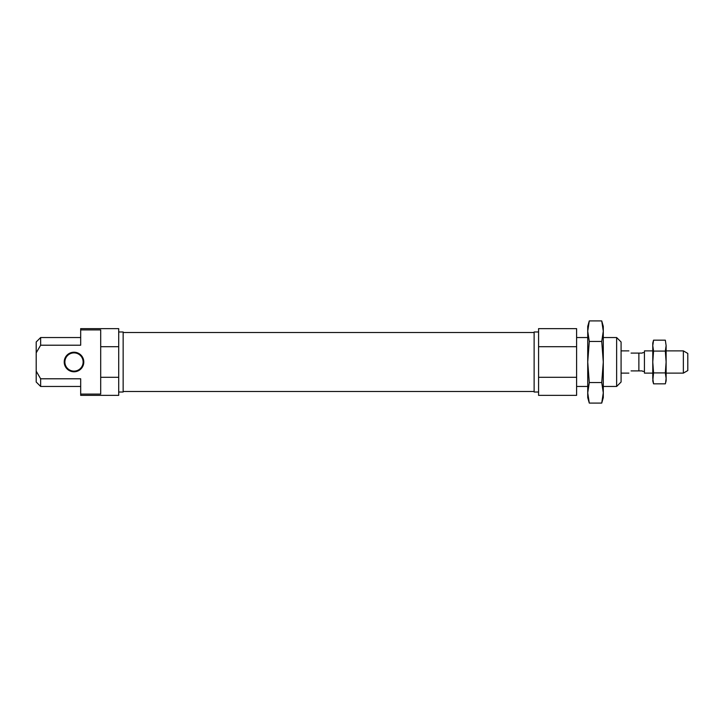 <?xml version="1.0" encoding="UTF-8"?>
<svg xmlns="http://www.w3.org/2000/svg" width="724" height="724" viewBox="0 0 724 724"><rect width="100%" height="100%" fill="white"/><g stroke="black" fill="none" stroke-linecap="round" stroke-linejoin="round"><path stroke-width="1.09" d="M616.64 337.538L616.64 386.462L621.083 382.019L621.083 341.981L616.64 337.538L603.291 337.538M538.575 331.981L534.131 331.981L534.131 392.019L538.575 392.019M538.575 346.715L538.575 328.642L576.603 328.642L576.603 346.715L538.575 346.715L538.575 377.285L576.603 377.285L576.603 346.715M576.603 377.285L576.603 395.358L538.575 395.358L538.575 377.285M587.988 396.933L589.282 403.087L601.735 403.087L603.291 397.585L603.291 331.185L601.735 320.913L603.291 331.185L601.735 341.457L603.291 362L601.735 382.543L603.291 392.815L601.735 403.087L603.029 396.933M601.735 382.543L589.282 382.543L587.725 362L589.282 341.457L587.725 331.185L589.282 320.913L587.725 331.185L587.725 326.415L589.282 320.913L601.735 320.913L603.291 326.415L603.291 331.185M587.725 331.185L587.725 397.585L589.282 403.087L587.725 392.815L589.282 382.543M601.735 341.457L589.282 341.457M64.889 362A9.122 9.122 0 0 0 74.002 371.122A9.122 9.122 0 0 0 83.124 362A9.122 9.122 0 0 0 74.002 352.878A9.122 9.122 0 0 0 64.889 362M64.219 362A9.783 9.783 0 0 0 74.002 371.783A9.783 9.783 0 0 0 83.794 362A9.783 9.783 0 0 0 74.002 352.217A9.783 9.783 0 0 0 64.219 362M118.709 392.019L123.152 392.019L123.152 331.981L118.709 331.981M100.69 377.285L100.69 394.091L80.681 394.091L80.681 378.788L40.644 378.788L36.2 371.168L36.2 352.832L40.644 345.212L80.681 345.212L80.681 329.909L100.69 329.909L100.69 377.285L118.709 377.285L118.709 346.715L100.69 346.715M80.681 329.909L80.681 328.642L118.709 328.642L118.709 346.715M118.709 377.285L118.709 395.358L80.681 395.358L80.681 394.091M40.644 345.212L40.644 337.538L80.681 337.538M36.2 352.832L36.2 341.981L40.644 337.538M80.681 386.462L40.644 386.462L36.2 382.019L36.2 371.168M40.644 386.462L40.644 378.788M666.116 345.629L665.338 340.171L666.116 345.629L665.338 351.086L666.116 362L666.116 345.629M665.338 372.914L653.555 372.914L652.776 380.905L653.555 383.829L652.776 378.371L653.555 383.829L665.338 383.829L666.116 380.905L666.116 362L665.338 372.914L666.116 378.371L665.6 382.743M665.338 351.086L653.555 351.086L652.776 345.629L653.555 340.171L652.912 343.438M653.555 372.914L652.776 362L653.555 351.086M665.338 340.171L653.555 340.171L652.776 343.095L652.776 378.371M652.776 350.878L644.432 350.878L644.432 373.122L652.776 373.122M683.356 350.878L683.356 373.122L687.8 370.552L687.8 353.448L683.356 350.878L666.116 350.878M631.093 353.104C628.17 350.181 628.17 350.181 631.093 353.104L638.876 353.104L638.876 370.896L631.093 370.896C628.17 373.819 628.17 373.819 631.093 370.896M642.206 353.104L638.876 353.104M642.206 370.896L638.876 370.896M576.603 337.538L587.725 337.538M576.603 386.462L587.725 386.462M603.291 386.462L616.64 386.462M123.152 332.515L534.131 332.515M123.152 391.485L534.131 391.485M621.083 350.878L628.866 350.878M642.659 352.66L644.432 352.66M642.659 371.34L644.432 371.34M621.083 373.122L628.866 373.122M666.116 373.122L683.356 373.122"/></g></svg>
